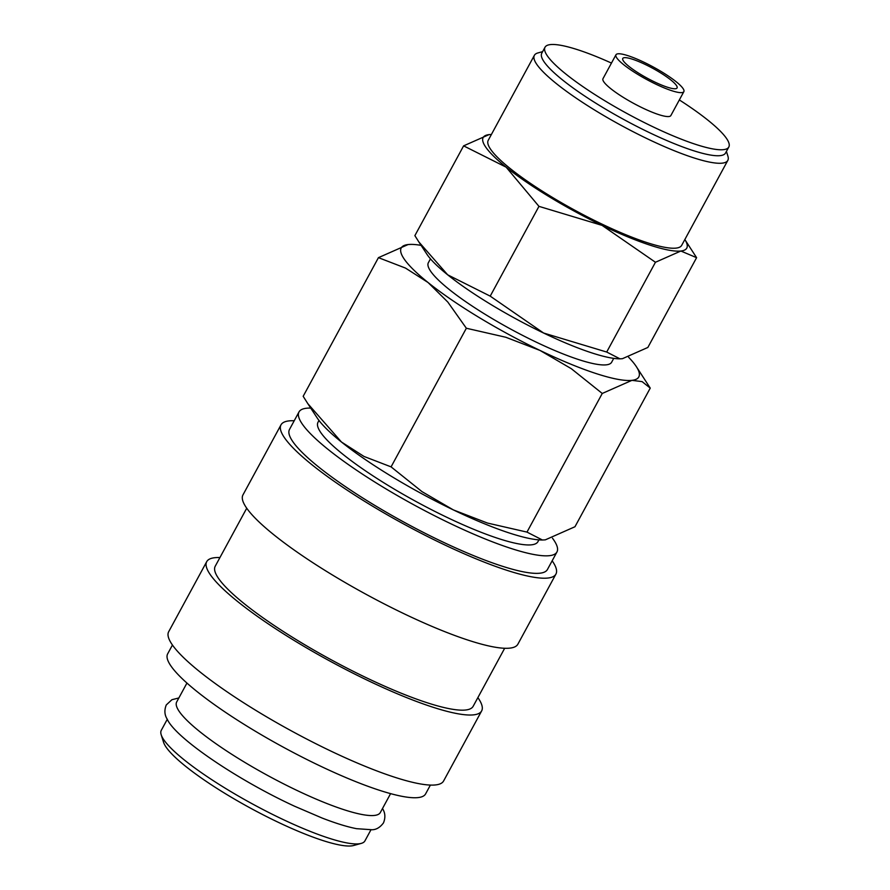 <?xml version="1.0" encoding="UTF-8"?>
<svg xmlns="http://www.w3.org/2000/svg" width="890" height="890" viewBox="0 0 890 890"><rect width="100%" height="100%" fill="white"/><g stroke="black" fill="none" stroke-linecap="round" stroke-linejoin="round"><path stroke-width="1.33" d="M310.721 408.076A146.761 26.845 28.5 0 0 299.007 411.925L289.495 429.447A146.761 26.845 28.5 0 0 290.685 438.147A146.761 26.845 28.5 0 0 422.928 532.176A146.761 26.845 28.5 0 0 547.439 569.5L556.951 551.978A146.761 26.845 28.5 0 0 555.76 543.278A146.761 26.845 28.5 0 0 552.49 538.228M299.007 411.925A146.761 26.845 28.5 0 0 300.197 420.636A146.761 26.845 28.5 0 0 432.44 514.654A146.761 26.845 28.5 0 0 556.951 551.978M294.212 420.748A156.406 28.613 28.5 0 0 281.006 424.841L242.959 494.918A156.406 28.613 28.5 0 0 244.227 504.185A156.406 28.613 28.5 0 0 385.181 604.399A156.406 28.613 28.5 0 0 517.88 644.182L555.916 574.106A156.406 28.613 28.5 0 0 554.659 564.839A156.406 28.613 28.5 0 0 552.156 560.8M281.006 424.841A156.406 28.613 28.5 0 0 282.275 434.12A156.406 28.613 28.5 0 0 423.228 534.323A156.406 28.613 28.5 0 0 555.916 574.106M246.73 508.212L215.213 566.251A146.761 26.845 28.5 0 0 216.404 574.951A146.761 26.845 28.5 0 0 348.646 668.98A146.761 26.845 28.5 0 0 473.157 706.304L504.675 648.265M219.93 557.563A156.406 28.613 28.5 0 0 206.725 561.646L168.677 631.722A156.406 28.613 28.5 0 0 169.946 640.989A156.406 28.613 28.5 0 0 310.899 741.203A156.406 28.613 28.5 0 0 443.598 780.986L481.646 710.91A156.406 28.613 28.5 0 0 480.378 701.643A156.406 28.613 28.5 0 0 477.874 697.615M206.725 561.646A156.406 28.613 28.5 0 0 207.993 570.924A156.406 28.613 28.5 0 0 348.947 671.127A156.406 28.613 28.5 0 0 481.646 710.91M172.449 645.028L167.654 653.85A146.761 26.845 28.5 0 0 168.844 662.549A146.761 26.845 28.5 0 0 301.098 756.567A146.761 26.845 28.5 0 0 425.598 793.902L430.393 785.08M186.945 683.064L176.687 701.954A115.856 21.193 28.5 0 0 177.633 708.818A115.856 21.193 28.5 0 0 282.041 783.055A115.856 21.193 28.5 0 0 380.33 812.526L390.588 793.635M167.276 719.298L161.29 730.312A115.856 21.193 28.5 0 0 161.19 734.751L163.571 742.293A110.071 20.136 28.5 0 0 164.561 744.607A110.071 20.136 28.5 0 0 254.651 810.378A110.071 20.136 28.5 0 0 353.642 845.5L361.273 843.386A115.856 21.193 28.5 0 0 364.933 840.883L370.919 829.858M161.19 734.751A115.856 21.193 28.5 0 0 162.225 737.187A115.856 21.193 28.5 0 0 257.065 806.418A115.856 21.193 28.5 0 0 361.273 843.386M411.147 244.394L408.109 244.55L378.439 257.655L405.495 268.079L428.057 282.519L447.837 302.077L466.349 328.243L505.832 337.266L539.963 350.415A135.169 24.72 28.5 0 0 631.911 380.353A135.169 24.72 28.5 0 0 637.707 368.938A135.169 24.72 28.5 0 0 636.261 366.502A135.169 24.72 28.5 0 0 628.629 357.279M421.103 245.373A135.169 24.72 28.5 0 0 411.358 244.394A135.169 24.72 28.5 0 0 408.109 244.55A135.169 24.72 28.5 0 0 402.313 255.964A135.169 24.72 28.5 0 0 428.057 282.519A135.169 24.72 28.5 0 0 539.963 350.415L571.302 368.683L602.252 393.458L631.911 380.353L642.091 381.621L650.245 388.107L636.261 366.502M307.807 403.637L317.151 417.888A135.169 24.72 28.5 0 0 341.46 442.019L307.807 403.637L303.167 396.295L378.439 257.655M650.245 388.107L574.973 526.735L545.314 539.852L542.433 540.008L526.98 532.098L487.486 523.064L453.366 509.914A135.169 24.72 28.5 0 0 542.066 540.008A135.169 24.72 28.5 0 0 542.266 540.008M613.733 358.358L611.652 362.208A104.275 19.068 -151.5 0 1 523.187 335.686A104.275 19.068 -151.5 0 1 429.214 268.88A104.275 19.068 -151.5 0 1 428.368 262.695L430.46 258.845M463.612 145.86L506.143 167.175L538.962 206.358L602.063 225.37A115.856 21.193 28.5 0 0 680.872 251.024A115.856 21.193 28.5 0 0 685.845 241.246A115.856 21.193 28.5 0 0 684.844 239.532L696.592 257.677L680.872 251.024L655.452 262.261L602.063 225.37A115.856 21.193 28.5 0 1 506.143 167.175A115.856 21.193 28.5 0 1 484.082 144.414A115.856 21.193 28.5 0 1 489.044 134.624L463.612 145.86L414.874 235.639L418.845 241.935L447.692 274.832A115.856 21.193 28.5 0 0 543.601 333.027A115.856 21.193 28.5 0 0 619.64 358.826A115.856 21.193 28.5 0 0 619.818 358.826M418.845 241.935L426.855 254.151A115.856 21.193 28.5 0 0 447.692 274.832L490.212 296.136L538.962 206.358M696.592 257.677L647.853 347.456L622.422 358.692L619.952 358.826L606.702 352.04L543.601 333.027L490.212 296.136M615.969 54.78L602.975 78.698A38.615 7.064 28.5 0 0 603.298 80.99A38.615 7.064 28.5 0 0 638.097 105.732A38.615 7.064 28.5 0 0 670.86 115.555L683.854 91.637A38.615 7.064 28.5 0 0 683.542 89.345A38.615 7.064 28.5 0 0 648.732 64.603A38.615 7.064 28.5 0 0 615.969 54.78A38.615 7.064 28.5 0 0 616.281 57.071A38.615 7.064 28.5 0 0 651.091 81.813A38.615 7.064 28.5 0 0 683.854 91.637M611.463 63.079A104.564 19.124 28.5 0 0 545.025 47.237L541.776 53.222A104.564 19.124 28.5 0 0 542.622 59.419A104.564 19.124 28.5 0 0 636.851 126.402A104.564 19.124 28.5 0 0 725.561 153.002L728.81 147.028A104.564 19.124 28.5 0 0 727.964 140.82A104.564 19.124 28.5 0 0 679.337 99.936M545.025 47.237A104.564 19.124 28.5 0 0 545.87 53.433A104.564 19.124 28.5 0 0 640.099 120.428A104.564 19.124 28.5 0 0 728.81 147.028M542.633 51.642L537.838 52.966A110.071 20.136 28.5 0 0 534.367 55.347A110.071 20.136 28.5 0 0 535.257 61.866A110.071 20.136 28.5 0 0 634.437 132.388A110.071 20.136 28.5 0 0 727.82 160.389A110.071 20.136 28.5 0 0 727.92 156.173L726.418 151.422M727.82 160.389L681.684 245.351A110.071 20.136 -151.5 0 1 588.312 217.349A110.071 20.136 -151.5 0 1 489.122 146.839A110.071 20.136 -151.5 0 1 488.232 140.309L534.367 55.347M538.917 539.874L537.938 541.665A125.134 22.884 -151.5 0 1 431.784 509.837A125.134 22.884 -151.5 0 1 319.021 429.67A125.134 22.884 -151.5 0 1 318.008 422.249L318.987 420.458M676.812 86.119A30.894 5.652 -151.5 0 1 677.068 87.943A30.894 5.652 -151.5 0 1 650.846 80.089A30.894 5.652 -151.5 0 1 623.011 60.298A30.894 5.652 -151.5 0 1 622.755 58.462A30.894 5.652 -151.5 0 1 648.966 66.316A30.894 5.652 -151.5 0 1 676.812 86.119M491.391 134.49L489.044 134.624A115.856 21.193 28.5 0 1 491.391 134.49M606.702 352.04L655.452 262.261M453.366 509.914L422.016 491.647L391.077 466.872L364.021 456.459L341.46 442.019A135.169 24.72 28.5 0 0 453.366 509.914M526.98 532.098L602.252 393.458M391.077 466.872L466.349 328.243M178.857 697.96L171.915 699.707L166.274 704.947C164.205 710.153 164.494 714.87 167.164 719.087C175.475 737.999 237.474 779.929 294.735 806.296L322.091 818.032C335.597 823.272 347.078 826.832 356.534 828.679L371.987 829.747C376.248 829.736 380.086 827.444 383.49 822.883C385.57 817.665 385.27 812.948 382.611 808.732L382.5 808.532"/></g></svg>

